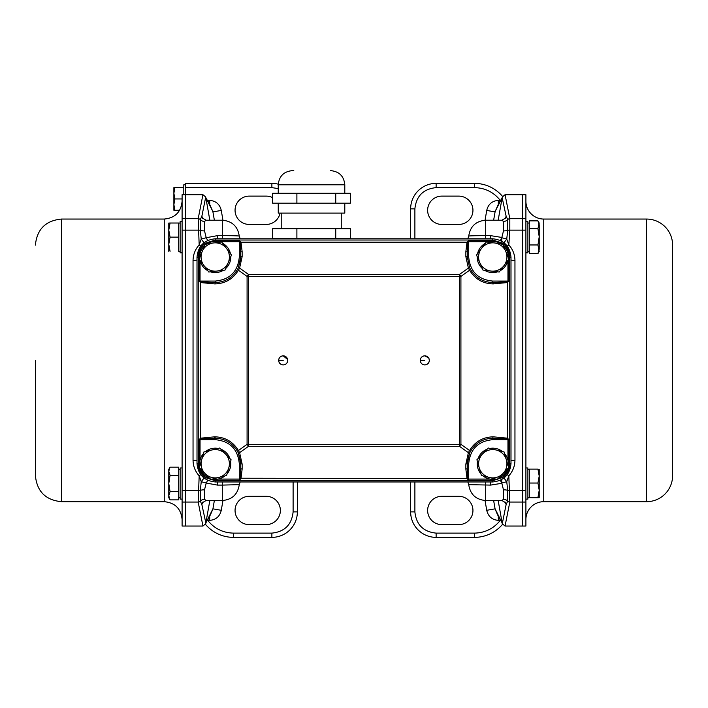 <?xml version="1.0" encoding="UTF-8"?>
<svg xmlns="http://www.w3.org/2000/svg" width="708" height="708" viewBox="0 0 708 708"><rect width="100%" height="100%" fill="white"/><g stroke="black" fill="none" stroke-linecap="round" stroke-linejoin="round"><path stroke-width="1.06" d="M525.902 519.53A17.842 17.842 0 0 1 543.744 501.689L646.546 501.689L646.546 219.055A26.054 26.054 0 0 1 672.6 245.11L672.6 475.634A26.054 26.054 0 0 1 646.546 501.689M525.902 201.214A17.842 17.842 0 0 0 543.744 219.055L646.546 219.055M525.902 502.052L525.902 526.044L505.061 526.044L509.813 502.052L522.504 502.052L522.504 526.044L522.504 490.591L522.504 502.052L525.902 502.052L525.902 194.7L522.504 194.7L522.504 490.591L522.504 194.7L505.061 194.7L502.264 197.036L498.175 220.223M482.59 453.899A14.16 14.16 0 0 1 496.202 450.005L488.272 448.022L476.909 459.775L481.405 475.493L497.264 479.458L508.627 467.705L504.131 451.987L496.202 450.005A14.16 14.16 0 0 1 502.945 473.581A14.16 14.16 0 0 1 479.157 467.634A14.16 14.16 0 0 1 482.59 453.899M183.797 187.62L173.885 187.62L173.885 193.284L174.894 187.62M174.894 210.276L173.885 204.612L173.885 210.276L179.628 210.276M174.894 198.948L173.885 193.284L173.885 204.612L174.894 198.948L182.098 198.948M230.631 461.395A15.576 15.576 0 0 1 227.056 473.873M224.958 475.909A15.576 15.576 0 0 1 212.365 479.05M209.559 478.245A15.576 15.576 0 0 1 200.541 468.917M199.833 466.085A15.576 15.576 0 0 1 203.408 453.607M205.506 451.571A15.576 15.576 0 0 1 218.099 448.43M220.905 449.235A15.576 15.576 0 0 1 229.923 458.563M185.496 184.788L183.797 184.788L183.797 194.7M508.344 463.74A15.576 15.576 0 0 1 508.167 466.085A15.576 15.576 0 0 0 504.592 453.607A15.576 15.576 0 0 1 508.344 463.74M507.459 468.917A15.576 15.576 0 0 1 498.441 478.245A15.576 15.576 0 0 0 507.459 468.917M495.635 479.05A15.576 15.576 0 0 1 483.042 475.909A15.576 15.576 0 0 0 495.635 479.05M480.944 473.873A15.576 15.576 0 0 1 477.369 461.395A15.576 15.576 0 0 0 480.944 473.873M478.077 458.563A15.576 15.576 0 0 1 487.095 449.235A15.576 15.576 0 0 0 478.077 458.563M489.901 448.43A15.576 15.576 0 0 1 502.494 451.571A15.576 15.576 0 0 0 489.901 448.43M527.885 251.375L529.301 251.375M527.885 223.055L529.301 223.055M537.947 228.613L539.213 236.791L537.947 244.959L539.213 251.375L537.947 253.561L529.301 253.561L529.301 220.869L537.947 220.869L539.213 223.055L537.947 228.613L529.301 228.613M537.947 220.869L539.213 224.746L539.213 249.26L537.947 253.561M537.947 244.959L529.301 244.959M213.55 242.941A14.16 14.16 0 0 1 226.569 248.517L221.666 241.977L205.435 243.915L199.001 258.942L208.798 272.031L225.029 270.093L231.463 255.066L226.569 248.517A14.16 14.16 0 0 1 216.913 271.067A14.16 14.16 0 0 1 202.214 251.429A14.16 14.16 0 0 1 213.55 242.941M211.798 450.005A14.16 14.16 0 0 1 225.409 453.899L219.728 448.022L203.869 451.987L199.373 467.705L210.736 479.458L226.595 475.493L231.091 459.775L225.409 453.899A14.16 14.16 0 0 1 218.666 477.475A14.16 14.16 0 0 1 201.621 459.846A14.16 14.16 0 0 1 211.798 450.005M230.799 256.615A15.576 15.576 0 0 1 225.693 268.544M223.356 270.297A15.576 15.576 0 0 1 210.471 271.837M207.78 270.686A15.576 15.576 0 0 1 200.01 260.296M199.665 257.393A15.576 15.576 0 0 1 204.771 245.464M207.108 243.711A15.576 15.576 0 0 1 219.993 242.171M222.684 243.322A15.576 15.576 0 0 1 230.454 253.712M35.4 360.372L35.4 475.634L35.4 360.372M61.454 501.689L164.256 501.689L164.256 219.055L61.454 219.055L61.454 501.689C45.631 500.14 36.949 491.458 35.4 475.634M202.771 195.496L198.187 218.692L185.496 218.692L185.496 502.052L198.187 502.052L202.939 526.044L185.496 526.044L185.496 218.692L182.098 218.692L182.098 194.7L185.496 194.7L185.496 218.692L185.496 183.372L271.872 183.372A25.488 25.488 0 0 1 278.253 184.186A25.488 25.488 0 0 0 271.872 183.372L271.872 187.62L278.244 188.602M182.098 502.052L182.098 526.044L185.496 526.044L185.496 502.052L182.098 502.052L182.098 218.692M182.098 252.791L180.115 252.791L180.115 221.639L182.098 221.639M477.201 256.615A15.576 15.576 0 0 0 482.307 268.544M484.644 270.297A15.576 15.576 0 0 0 497.529 271.837M500.22 270.686A15.576 15.576 0 0 0 507.99 260.296M508.335 257.393A15.576 15.576 0 0 0 503.229 245.464M500.892 243.711A15.576 15.576 0 0 0 488.007 242.171M485.316 243.322A15.576 15.576 0 0 0 477.546 253.712M525.902 499.105L527.885 499.105L527.885 467.953L525.902 467.953M170.053 475.28L168.787 471.227L168.787 483.529L170.053 475.28L178.699 475.28L178.699 483.529M178.699 491.635L178.699 499.875L170.053 499.875L168.787 495.759L170.053 491.635L178.699 491.635L178.699 483.458M170.053 467.174L168.787 469.369L168.787 471.227L170.053 467.174L178.699 467.174L178.699 475.28M170.053 491.635L168.787 483.529L168.787 497.689L170.053 499.875M527.885 497.689L529.301 497.689L529.301 469.13L537.947 469.13L539.213 476.077L537.947 483.033L529.301 483.033M527.885 469.369L529.301 469.369M537.947 483.033L539.213 490.237L537.947 497.432L539.213 497.697L529.301 497.68M539.213 497.689L539.213 469.36L537.947 469.13M537.947 497.432L529.301 497.432M180.115 223.055L178.699 223.055M180.115 251.375L178.699 251.375M170.053 223.02L168.787 223.055L168.787 230.073L170.053 223.02L178.699 223.02L178.699 251.34M170.053 237.136L168.787 230.073L168.787 244.233L170.053 237.136L178.699 237.136M170.053 251.34L168.787 244.233L168.787 251.375M525.902 252.791L527.885 252.791L527.885 221.639L525.902 221.639M278.669 360.372C278.934 363.124 280.448 364.638 283.2 364.903A4.531 4.531 0 0 1 278.669 360.372A4.531 4.531 0 0 1 283.2 355.841C280.448 356.106 278.934 357.62 278.669 360.372L283.2 360.372M420.269 360.372C420.534 363.124 422.048 364.638 424.8 364.903A4.531 4.531 0 0 1 420.269 360.372A4.531 4.531 0 0 1 424.8 355.841C422.048 356.106 420.534 357.62 420.269 360.372L424.8 360.372M287.643 359.487L283.2 355.841A4.531 4.531 0 0 1 287.731 360.372A4.531 4.531 0 0 1 283.2 364.903C285.952 364.638 287.466 363.124 287.731 360.372M428.57 357.859L424.8 355.841A4.531 4.531 0 0 1 429.331 360.372A4.531 4.531 0 0 1 424.8 364.903C427.552 364.638 429.066 363.124 429.331 360.372L428.986 358.637M459.474 444.323L460.917 444.323A8.496 1.177 125.5 0 1 459.474 446.305L459.474 274.439L248.526 274.439L248.526 276.421L247.083 276.421A8.496 1.177 -54.5 0 1 248.526 274.439L239.605 268.066L238.419 270.226L237.428 269.536C232.312 277.863 224.914 282.191 215.232 282.492L214.993 283.908C225.215 283.589 233.029 279.023 238.419 270.226L247.083 276.421L247.083 444.323L248.526 444.323L248.526 446.305A8.496 1.177 -125.5 0 1 247.083 444.323L238.419 450.518L239.605 452.678L238.322 452.952L240.72 463.74L242.136 464.067L239.605 452.678L248.526 446.305L459.474 446.305L468.395 452.678L469.581 450.518L470.572 451.208C475.688 442.881 483.086 438.553 492.768 438.252L493.007 436.836C482.785 437.155 474.971 441.721 469.581 450.518L460.917 444.323L460.917 276.421L248.526 276.421L248.526 444.323L459.474 444.323M493.122 282.492L492.768 282.492C483.086 282.191 475.688 277.863 470.572 269.536L460.917 276.421A8.496 1.177 -125.5 0 0 459.474 274.439L468.395 268.066L469.678 267.792L467.28 257.004L465.864 256.677L468.395 268.066L469.581 270.226C474.971 279.023 482.785 283.589 493.007 283.908L507.406 282.563L507.167 281.819L493.122 282.492L493.361 283.908M508.999 258.942L502.565 243.915L494.45 242.941L486.334 241.977L476.537 255.066L482.971 270.093L491.087 271.067L499.202 272.031L508.999 258.942L508.99 281.076L507.406 282.563L507.406 438.181L507.167 438.925L493.122 438.252M493.361 436.836L507.406 438.181L508.99 439.668L508.627 467.705L504.211 476.272L503.246 475.245M507.955 463.74L509.76 463.74L509.76 257.004L508.99 257.004L508.99 258.907M509.76 463.74C509.707 468.661 507.848 472.855 504.193 476.316L502.609 477.59L492.768 480.21L468.696 480.21L467.006 478.564L240.154 478.227L239.304 479.059L239.304 463.74L240.72 463.74L240.72 468.767L242.136 469.094L242.136 464.067M240.154 478.227L240.72 468.767M242.136 469.094L240.994 478.564L239.304 480.21L215.232 480.21L205.453 477.599L203.789 476.272L204.754 475.245M215.232 479.059L215.232 480.732L492.768 480.732L492.768 479.059M467.846 478.227L467.28 468.767L465.864 469.094L467.006 478.564L467.846 478.227L468.696 479.059L468.696 480.21M467.28 468.767L467.28 463.74L465.864 464.067L465.864 469.094M489.936 479.059L468.696 479.059L468.696 463.74L467.28 463.74L467.696 459.138L467.28 463.74L469.678 452.952L468.395 452.678L465.864 464.067M199.01 258.907L199.01 257.004L198.24 257.004L198.24 463.74L199.01 463.74L199.01 439.668L200.594 438.181L200.594 282.563L200.833 281.819L214.878 282.492M214.639 283.908L200.594 282.563L199.01 281.076L199.01 258.969M214.878 438.252L214.639 436.836L200.594 438.181L200.833 438.925L215.232 438.252C224.914 438.553 232.312 442.881 237.428 451.208L238.419 450.518C233.029 441.721 225.215 437.155 214.993 436.836L214.639 436.836M468.696 240.534L492.768 240.534L492.768 240.012L215.232 240.012L215.232 240.534L239.304 240.534L240.994 242.18L467.006 242.18L468.696 240.534L468.696 257.004L467.28 257.004L467.28 251.977L465.864 251.65L465.864 256.677M465.864 251.65L467.006 242.18L467.846 242.517L467.28 251.977M240.154 242.517L240.72 251.977L242.136 251.65L240.994 242.18L240.154 242.517L239.304 241.685L239.304 240.534M242.136 256.677L239.605 268.066L238.322 267.792L240.72 257.004L240.304 261.606L240.72 251.977L240.72 257.004L242.136 256.677L242.136 251.65M469.678 452.952L470.572 451.208M508.99 439.668L507.167 438.925M508.99 281.076L507.167 281.819M470.572 269.536L469.678 267.792M237.428 451.208L238.322 452.952M238.322 267.792L237.428 269.536M199.01 281.076L200.833 281.819M199.01 439.668L200.833 438.925M489.936 241.685L468.696 241.685L467.846 242.517M507.955 460.297L507.955 439.668L492.768 439.668L492.768 438.252L490.502 438.349L492.768 438.252L493.007 436.836M470.625 451.12L469.554 453.209L470.625 451.12M468.546 455.802L468.298 456.598L468.546 455.802M492.768 240.012L502.609 243.154L504.193 244.428C507.848 247.889 509.707 252.083 509.76 257.004M502.945 477.342L492.768 480.732M468.696 257.004C470.121 271.624 478.148 279.651 492.768 281.076L492.768 282.492L490.502 282.395L492.768 282.492L493.007 283.908M240.72 463.74L240.304 459.138L240.72 463.74M239.702 456.598L239.454 455.802L239.702 456.598M238.446 453.209L237.375 451.12L238.446 453.209M200.045 460.297L200.045 439.668L215.232 439.668L215.232 438.252L217.498 438.349L215.232 438.252L214.993 436.836M215.232 480.732L205.391 477.59L203.807 476.316C200.152 472.855 198.293 468.661 198.24 463.74M200.045 260.447L200.045 281.076L215.232 281.076L215.232 282.492L217.498 282.395L215.232 282.492L214.993 283.908M237.375 269.624L238.446 267.536L237.375 269.624M239.454 264.942L239.702 264.146L239.454 264.942M198.24 257.004C198.293 252.083 200.152 247.889 203.807 244.428L205.391 243.154L215.232 240.012M501.76 476.44L502.547 477.599L504.193 476.316M492.768 241.685L492.768 240.534L502.547 243.145L501.76 244.304M503.246 245.499L504.211 244.472L502.945 243.402M504.193 244.428L504.211 244.472C507.627 248.296 509.22 252.473 508.99 257.004L507.955 257.004M200.045 463.74L199.01 463.74L199.373 467.705L203.807 476.316M206.24 476.44L205.391 477.59M200.045 257.004L199.01 257.004C198.798 252.402 200.391 248.225 203.789 244.472L204.754 245.499M215.232 241.685L215.232 240.534L205.453 243.145L203.807 244.428M205.054 243.402L205.453 243.145L206.24 244.304M293.785 170.628L292.404 170.628C283.802 171.469 279.085 176.186 278.244 184.788L278.244 193.284M278.244 184.788L344.796 184.788L344.796 193.284M278.244 203.196L278.244 213.108L344.796 213.108L344.796 203.196M281.784 213.108L281.784 228.684M341.256 213.108L341.256 228.684M296.891 193.284L272.668 193.284L272.668 203.196L296.891 203.196L296.891 193.284L335.742 193.284L335.742 203.196L296.891 203.196M335.742 203.196L350.371 203.196L350.371 193.284L335.742 193.284M296.891 238.596L296.891 228.684L272.668 228.684L272.668 238.596L350.371 238.596L350.371 228.684L335.742 228.684L335.742 238.596M296.891 228.684L335.742 228.684M481.431 248.517A14.16 14.16 0 0 1 505.786 251.429A14.16 14.16 0 0 1 491.087 271.067A14.16 14.16 0 0 1 481.431 248.517M182.098 467.953L180.115 467.953L180.115 499.105L182.098 499.105M467.838 238.782L468.731 236.091A16.957 0.443 0 0 1 485.688 235.649L490.591 235.649L500.414 237.215L501.768 237.711L500.317 240.481M500.317 480.263L501.768 483.033L500.414 483.529L490.591 485.095L490.591 481.962M503.972 242.72L506.742 239.065L501.768 237.711L503.494 230.87L503.494 221.454L501.928 220.223L505.574 218.064A5.664 5.39 -152.4 0 1 505.565 218.064L505.565 218.064A5.664 5.39 -152.4 0 0 506.131 216.206L502.264 198.222C500.273 200.258 497.883 204.816 495.078 211.896L493.635 220.223M485.688 481.962L485.688 500.521L501.928 500.521L503.494 499.29L503.494 489.874L501.768 483.033L506.742 481.679L507.707 490.387L507.707 501.114L506.131 504.538L505.176 502.078M198.24 463.563L197.01 463.563L197.01 257.181C198.09 246.012 204.223 239.879 215.409 238.782L492.591 238.782C503.76 239.862 509.893 245.995 510.99 257.181L510.99 463.563C509.91 474.732 503.777 480.865 492.591 481.962L215.409 481.962L215.409 480.732M222.312 238.782L222.312 235.649A16.957 0.443 0 0 1 239.269 236.091L240.162 238.782M222.312 220.223L206.072 220.223L204.506 221.454L204.506 230.87L206.232 237.711L217.409 235.649L222.312 235.649L222.312 220.223C232.109 221.082 237.764 226.365 239.269 236.091M205.639 197.488L201.868 216.206L202.824 218.666M505.176 218.666L506.131 216.206L507.707 219.63L507.707 230.357L506.742 239.065L508.822 244.906A5.664 1.363 -41.9 0 1 507.247 246.057M525.902 230.153L509.813 230.153L508.822 244.906C512.796 249.358 514.84 254.535 514.955 260.438A5.664 1.549 -0.4 0 1 510.99 260.022M197.01 260.022A5.664 1.549 0.4 0 1 193.045 260.438C193.169 254.526 195.213 249.349 199.178 244.906A5.664 1.363 -138.1 0 0 200.753 246.057M207.683 240.481L206.232 237.711L201.258 239.065L200.293 230.357L200.293 219.63A2.832 2.637 10.5 0 0 198.187 218.692L199.178 244.906L201.258 239.065L204.028 242.72M206.063 220.223L202.435 218.064A5.664 5.39 152.4 0 1 202.426 218.064A5.664 5.39 152.4 0 1 201.868 216.206L200.293 219.63A5.664 5.248 -172.4 0 0 204.506 221.454M205.559 197.833L205.736 198.222C207.727 200.258 210.117 204.816 212.922 211.896L212.666 211.081M503.494 230.87A5.664 2.115 3.1 0 0 507.707 230.357A2.832 1.009 -176 0 1 509.813 230.153L509.813 218.692L505.229 195.496M514.955 260.438L514.955 460.306A5.664 1.549 0.4 0 0 510.99 460.722M514.955 460.306C514.831 466.218 512.787 471.395 508.822 475.838L509.813 502.052A2.832 2.637 -169.5 0 1 507.707 501.114A5.664 5.248 -172.4 0 0 503.494 499.29M197.01 463.563C198.09 474.732 204.223 480.865 215.409 481.962M197.01 460.722A5.664 1.549 -0.4 0 0 193.045 460.306L193.045 260.438M202.824 502.078L201.868 504.538L200.293 501.114A2.832 2.637 169.5 0 1 198.187 502.052L199.178 475.838C195.204 471.386 193.16 466.209 193.045 460.306M214.365 220.223L212.922 211.896L221.268 210.444C219.816 204.285 215.949 200.93 209.692 200.373L209.692 204.223M266.208 496.308L249.216 496.308A14.16 14.16 0 0 0 235.056 510.468A14.16 14.16 0 0 0 249.216 524.628L266.208 524.628A14.16 14.16 0 0 0 280.368 510.468A14.16 14.16 0 0 0 266.208 496.308M217.409 481.962L217.409 485.095L206.232 483.033L204.506 489.874L204.506 499.29L206.072 500.521L202.435 502.671A5.664 5.39 27.6 0 1 202.435 502.68A5.664 5.39 27.6 0 0 201.868 504.538L205.736 522.522C207.727 520.486 210.117 515.928 212.922 508.848L214.365 500.521M501.937 500.521L505.565 502.68A5.664 5.39 -27.6 0 1 505.574 502.68A5.664 5.39 -27.6 0 1 506.131 504.538L502.361 523.256M493.635 500.521L495.078 508.848C497.883 515.928 500.273 520.486 502.264 522.522L502.441 522.911M414.888 481.962L414.888 511.884C416.233 524.699 423.313 531.779 436.128 533.124L474.431 533.124C485.015 532.867 493.635 528.619 500.282 520.371L498.308 520.371C492.051 519.814 488.193 516.459 486.732 510.3L485.033 500.503M441.792 524.628A14.16 14.16 0 0 1 427.632 510.468A14.16 14.16 0 0 1 441.792 496.308L458.784 496.308A14.16 14.16 0 0 1 472.944 510.468A14.16 14.16 0 0 1 458.784 524.628L441.792 524.628M441.792 196.116L458.784 196.116A14.16 14.16 0 0 1 472.944 210.276A14.16 14.16 0 0 1 458.784 224.436L441.792 224.436A14.16 14.16 0 0 1 427.632 210.276A14.16 14.16 0 0 1 441.792 196.116M485.033 220.241L486.732 210.444C488.184 204.285 492.051 200.93 498.308 200.373L498.308 204.223M500.282 200.497L500.282 200.373C493.635 192.125 485.015 187.877 474.431 187.62L436.128 187.62C423.313 188.965 416.233 196.045 414.888 208.86L414.888 238.782M272.668 197.674A14.16 14.16 0 0 0 266.208 196.116L249.216 196.116A14.16 14.16 0 0 0 235.056 210.276A14.16 14.16 0 0 0 249.216 224.436L266.208 224.436A14.16 14.16 0 0 0 280.085 213.108M503.972 478.024L506.742 481.679L508.822 475.838A5.664 1.363 41.9 0 0 507.247 474.687M200.753 474.687A5.664 1.363 -41.9 0 0 199.178 475.838L201.258 481.679L206.232 483.033L207.683 480.263M204.506 499.29A5.664 5.248 172.4 0 0 200.293 501.114L200.293 490.387L201.258 481.679L204.028 478.024M297.36 481.962L297.36 511.884L293.112 511.884C291.758 524.69 284.678 531.77 271.872 533.124L233.569 533.124C222.985 532.859 214.365 528.611 207.718 520.371L207.665 520.336M209.692 516.521L209.692 520.371C215.958 519.814 219.816 516.459 221.268 510.3L212.922 508.848L205.851 523.008M205.515 524.398A36.816 36.816 0 0 0 233.569 537.372L271.872 537.372A25.488 25.488 0 0 0 297.36 511.884M490.591 485.095L468.731 484.653L467.838 481.962M240.162 481.962L239.269 484.653L222.312 485.095L222.312 481.962M502.149 523.008L495.078 508.848L486.732 510.3M410.64 481.962L410.64 511.884A25.488 25.488 0 0 0 436.128 537.372L474.431 537.372A36.816 36.816 0 0 0 502.485 524.398M498.308 516.521L498.308 520.371M410.64 238.782L410.64 208.86A25.488 25.488 0 0 1 436.128 183.372L474.431 183.372A36.816 36.816 0 0 1 502.485 196.346M486.732 210.444L495.078 211.896L495.343 211.055M498.308 200.373L500.335 200.408M209.692 520.371L207.718 520.247M543.744 219.055L543.744 501.689M503.494 221.454A5.664 5.248 -7.6 0 0 507.707 219.63A2.832 2.637 169.5 0 1 509.813 218.692L525.902 218.692M503.494 489.874A5.664 2.115 -3.1 0 1 507.707 490.387A2.832 1.009 -4 0 0 509.813 490.591L525.902 490.591M204.506 489.874A5.664 2.115 -176.9 0 0 200.293 490.387A2.832 1.009 -176 0 1 198.187 490.591L182.098 490.591M204.506 230.87A5.664 2.115 176.9 0 1 200.293 230.357A2.832 1.009 176 0 0 198.187 230.153L182.098 230.153M507.955 260.447L507.955 281.076L492.768 281.076M239.304 480.21L239.304 479.059L218.064 479.059M218.064 241.685L239.304 241.685L239.304 257.004C237.879 271.624 229.852 279.651 215.232 281.076M240.72 257.004L239.304 257.004M468.696 463.74C470.121 449.12 478.148 441.093 492.768 439.668M215.232 439.668C229.852 441.093 237.879 449.12 239.304 463.74M501.768 241.233L501.768 237.711M501.768 483.033L501.768 479.511M501.928 220.223L485.688 220.223L485.688 238.782M492.591 238.782L492.591 240.012M215.409 240.012L215.409 238.782M217.409 238.782L217.409 235.649M490.591 235.649L490.591 238.782M509.76 257.181L510.99 257.181M197.01 257.181L198.24 257.181M510.99 463.563L509.76 463.563M492.591 480.732L492.591 481.962M293.112 481.962L293.112 511.884M221.268 510.3L222.967 500.503M209.692 200.373L207.648 200.373M222.967 220.241L221.268 210.444M185.496 187.62L271.872 187.62M233.569 537.372L233.569 533.124M271.872 537.372L271.872 533.124M436.128 533.124L436.128 537.372M474.431 537.372L474.431 533.124M414.888 511.884L410.64 511.884M414.888 208.86L410.64 208.86M436.128 187.62L436.128 183.372M474.431 187.62L474.431 183.372M206.072 500.521L222.312 500.521L222.312 485.095L217.409 485.095M164.256 219.055C175.088 217.993 181.036 212.046 182.098 201.214M164.256 501.689C175.088 502.751 181.036 508.698 182.098 519.53M61.454 219.055C45.631 220.604 36.949 229.286 35.4 245.11M180.115 497.689L178.699 497.689M180.115 469.369L178.699 469.369M344.796 184.788C343.955 176.186 339.238 171.469 330.636 170.628M209.825 220.223L205.736 197.036L202.939 194.7L185.496 194.7M485.688 220.223C475.891 221.082 470.236 226.365 468.731 236.091M209.825 500.521L205.736 523.708L202.939 526.044M498.175 500.521L502.264 523.708L505.061 526.044M205.851 197.736L212.683 211.117M502.149 197.736L495.317 211.117M485.688 500.521C475.891 499.662 470.236 494.379 468.731 484.653M222.312 500.521C232.109 499.662 237.764 494.379 239.269 484.653"/></g></svg>
